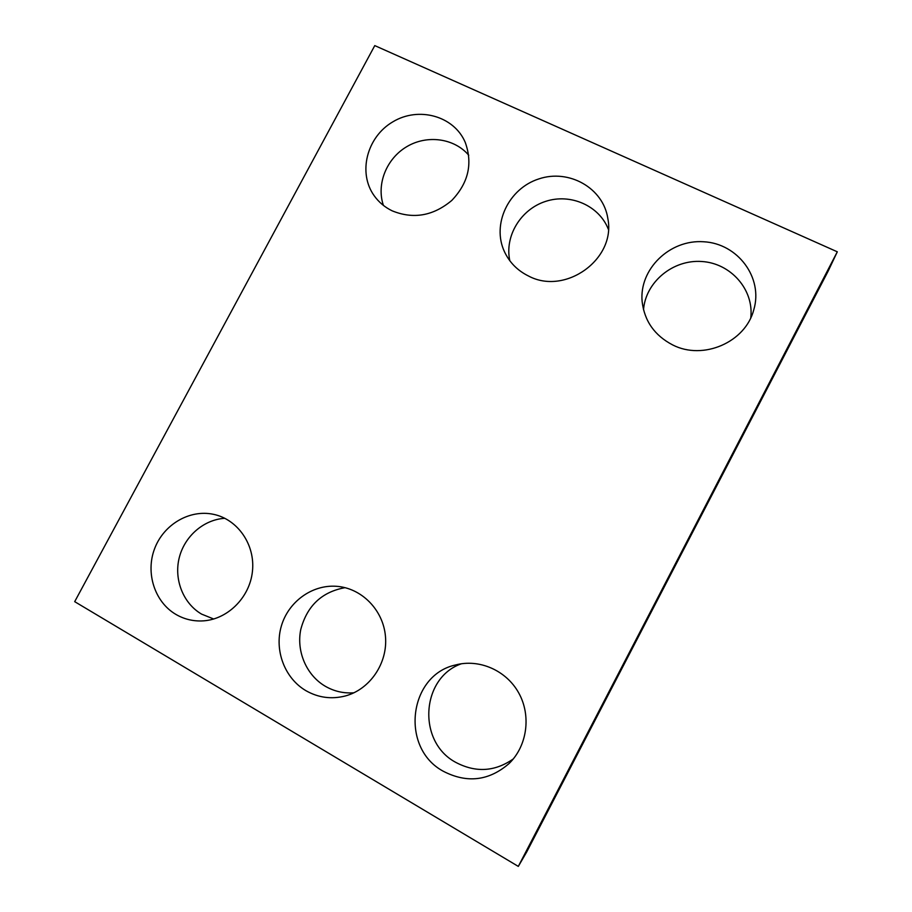 <?xml version="1.0" encoding="UTF-8"?>
<svg xmlns="http://www.w3.org/2000/svg" width="912" height="912" viewBox="0 0 912 912"><rect width="100%" height="100%" fill="white"/><g stroke="black" fill="none" stroke-linecap="round" stroke-linejoin="round"><path stroke-width="1.37" d="M518.312 866.4L74.693 601.658L374.775 45.6L837.307 251.803L828.028 271.366L526.714 851.945L518.312 866.4L837.307 251.803M672.737 344.964C703.061 360.593 745.48 342.365 753.814 309.681C763.367 277.624 737.671 243.481 703.676 241.76C669.761 239.286 639.038 269.177 642.128 301.496C644.419 321.047 654.622 335.536 672.737 344.964M750.77 317.775C754.133 289.64 730.717 263.18 701.761 261.505C672.851 259.407 645.571 282.082 643.519 309.784M528.55 276.028C565.201 295.693 616.045 259.202 607.871 218.686C603.425 188.1 569.042 168.674 538.889 178.9C508.565 188.51 491.568 224.306 504.473 251.746C509.569 262.542 517.594 270.636 528.55 276.028M608.384 229.357C599.252 205.69 570.559 193.127 545.661 201.37C520.672 209.327 504.404 236.242 509.831 260.752M392.194 210.843C413.341 219.439 433.2 215.973 451.771 200.458C468.449 182.936 472.929 163.533 465.188 142.261C453.959 115.881 418.54 106.214 392.787 121.866C366.772 137.039 357.652 172.927 374.262 195.841C378.913 202.304 384.898 207.309 392.194 210.843M468.745 155.234C454.256 138.157 427.078 134.543 406.82 146.638C386.46 158.597 376.189 184.27 383.416 205.417M443.403 771.313C467.081 783.488 488.969 780.889 509.078 763.538C527.284 745.891 531.354 715.589 518.78 693.017C506.308 670.366 479.256 658.589 455.498 664.985C408.633 675.074 399.809 748.114 443.403 771.313M461.449 663.754C421.082 677.627 416.932 741.73 455.749 762.364C475.722 772.874 494.908 771.734 513.308 758.921M305.942 690.692C318.334 697.714 331.455 699.481 345.317 695.97C370.158 689.358 387.942 662.91 385.457 636.325C383.177 609.718 361.334 587.818 336.197 586.279C311.961 584.615 288.397 601.772 281.352 626.054C274.17 650.29 284.635 678.243 305.942 690.692M345.067 587.67C321.822 591.877 307.048 605.842 300.755 629.554C296.263 651.464 306.443 675.29 325.333 686.28C334.202 691.376 343.733 693.542 353.924 692.789M175.936 614.426C183.779 618.974 192.25 621.152 201.358 620.958C226.643 620.445 249.728 598.067 252.442 571.357C255.406 544.658 237.633 519.156 213.26 514.277C189.411 509.272 163.556 524.56 154.561 548.796C145.373 572.953 154.664 602.045 175.936 614.426M224.854 518.301C203.729 519.532 184.475 536.29 179.185 557.95C173.827 579.576 183.209 603.413 201.598 614.118L213.739 619.02"/></g></svg>
